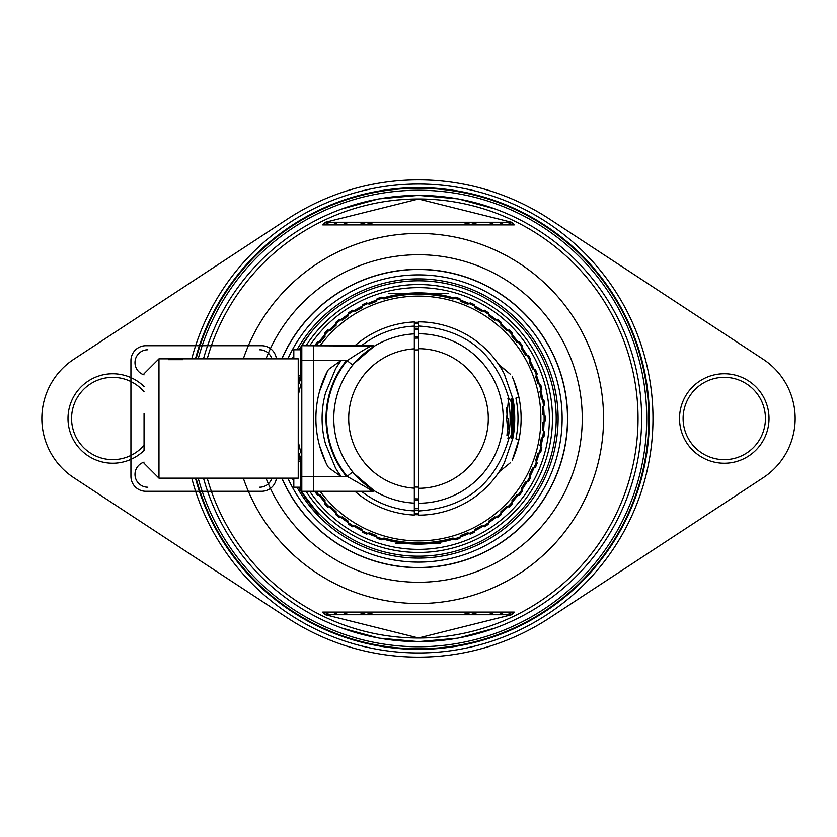 <?xml version="1.0" encoding="UTF-8"?>
<svg xmlns="http://www.w3.org/2000/svg" width="837" height="837" viewBox="0 0 837 837"><rect width="100%" height="100%" fill="white"/><g stroke="black" fill="none" stroke-linecap="round" stroke-linejoin="round"><path stroke-width="1.26" d="M298.223 382.268A125.623 125.623 0 0 1 301.801 372.005A125.623 125.623 0 0 0 298.223 382.268M316.114 345.712A125.623 125.623 0 0 1 544.123 418.5A125.623 125.623 0 0 0 316.114 345.712M544.123 418.5A125.623 125.623 0 0 1 316.114 491.288A125.623 125.623 0 0 0 544.123 418.5M301.801 464.995A125.623 125.623 0 0 1 298.223 454.732A125.623 125.623 0 0 0 301.801 464.995M513.625 433.074A96.234 96.234 0 0 0 513.625 403.926M418.5 322.266A96.234 96.234 0 0 0 414.325 322.36M298.223 395.849A122.39 122.39 0 0 1 301.801 381.599M320.1 345.712A122.39 122.39 0 0 1 540.89 418.5A122.39 122.39 0 0 1 320.1 491.288M414.325 514.64A96.234 96.234 0 0 0 418.5 514.734M301.801 455.401A122.39 122.39 0 0 1 298.223 441.151M507.902 398.443A91.631 91.631 0 0 1 507.902 438.557M418.5 510.131A91.631 91.631 0 0 1 414.325 510.036M414.325 326.964A91.631 91.631 0 0 1 418.5 326.869M418.5 329.757L414.325 329.851A88.743 88.743 0 0 1 418.5 329.757M507.243 418.5L506.563 407.514A88.743 88.743 0 0 1 507.243 418.5M418.437 328.439A90.061 90.061 0 0 0 414.325 328.533A90.061 90.061 0 0 1 418.437 328.439M508.561 418.5A90.061 90.061 0 0 1 506.919 435.638L508.561 418.5M418.5 508.561A90.061 90.061 0 0 1 414.325 508.467A90.061 90.061 0 0 0 418.5 508.561M511.093 398.255A94.78 94.78 0 0 1 511.093 438.745M511.302 438.515L511.302 398.485M418.5 323.333A95.167 95.167 0 0 0 414.325 323.427M418.5 513.28A94.78 94.78 0 0 1 414.325 513.186M414.325 323.814A94.78 94.78 0 0 1 418.5 323.72M414.325 513.573A95.167 95.167 0 0 0 418.5 513.667M352.367 472.131L374.097 490.649M374.516 490.911L375.07 491.235M375.279 491.361L376.598 492.135M376.535 344.907L375.29 345.629M375.091 345.744L374.474 346.11M374.108 346.34L352.367 364.869M352.701 471.859L347.135 476.368A91.882 91.882 0 0 1 347.135 360.632L352.701 365.141L356.677 360.58M360.684 356.572L364.304 353.381M367.474 350.87L370.226 348.883M370.822 348.474L372.528 347.334M372.727 347.209L375.468 345.524M375.719 345.367L376.504 344.917M376.493 492.072L375.844 491.696M375.771 491.654L374.798 491.078M374.673 491.005L373.04 489.99M369.023 487.27L367.108 485.847M363.038 482.551L361.458 481.139M360.998 480.72L358.979 478.785M356.939 476.703L354.857 474.422M354.909 345.712A96.653 96.653 0 0 1 414.325 321.942L414.325 515.058A96.653 96.653 0 0 1 354.909 491.288M414.325 333.879A84.725 84.725 0 0 0 372.601 347.292A84.725 84.725 0 0 1 414.325 333.879A84.725 84.725 0 0 0 333.775 418.5A84.725 84.725 0 0 0 414.325 503.121A84.725 84.725 0 0 1 333.775 418.5A84.725 84.725 0 0 1 414.325 333.879M336.286 469.327L335.627 468.249A96.653 96.653 0 0 0 341.088 476.368L340.785 475.96M340.795 361.019L341.088 360.632A96.653 96.653 0 0 0 335.627 368.751L336.369 367.548M335.627 468.249L325.52 443.987A96.412 96.412 0 0 1 325.52 393.013L335.627 368.751M339.414 474.056L336.704 469.996M336.725 366.972L337.719 365.424M337.824 365.277L339.445 362.902M340.167 361.877L340.764 361.071M346.926 360.883L346.612 360.632A92.29 92.29 0 0 0 346.612 476.368L346.926 476.117M372.245 346.089L301.801 345.712L301.801 491.288L373.218 491.288L313.498 491.288L313.498 476.368L347.135 476.368L373.156 491.267M372.674 491.078L369.818 489.917M301.801 360.632L347.135 360.632C363.75 349.657 372.444 344.687 373.218 345.712L313.498 345.712L313.498 360.632L313.498 345.712M325.802 462.516L327.466 465.864A102.616 102.616 0 0 1 327.466 371.136L319.535 391.371A102.616 102.616 0 0 0 319.535 445.629L325.802 462.516M327.466 465.864A7.156 7.156 0 0 0 329.663 468.396A7.156 7.156 0 0 1 327.466 465.864M329.663 468.396L340.481 476.117L329.663 468.396M329.663 368.604A7.156 7.156 29 0 0 327.466 371.136A7.156 7.156 0 0 1 329.663 368.604L340.481 360.883L329.663 368.604M418.5 349.887A68.613 68.613 0 0 0 414.325 350.012M414.325 486.988A68.613 68.613 0 0 0 418.5 487.113M506.626 418.5L508.634 439.237L514.138 430.678L512.861 438.264L504.251 463.091A96.653 96.653 0 0 1 418.5 515.153L418.5 321.847A96.653 96.653 0 0 1 504.251 373.909L512.861 398.736A96.412 96.412 0 0 1 514.138 406.322L508.634 397.763L506.626 418.5M493.809 357.922L495.389 359.931M496.707 361.699L497.733 363.143M497.973 363.488L498.507 364.273M499.155 365.235L500.181 366.836M501.614 369.169L503.309 372.141M503.309 464.859L502.43 466.429M502.326 466.627L501.614 467.831M500.191 470.164L499.616 471.064M498.465 472.79A7.156 7.156 0 0 1 499.888 471.241L497.973 473.512M497.733 473.857L496.707 475.301M495.389 477.069L493.809 479.078M510.225 462.871L499.888 471.241L510.225 462.871M499.888 365.759A7.156 7.156 -36.9 0 1 498.465 364.21L510.225 374.129L499.888 365.759M503.215 417.726L503.11 414.106M501.75 402.754L501.279 400.442M501.227 400.222L501.75 402.785M503.215 419.274L503.11 422.894M502.775 427.132L503.225 418.5M501.75 434.246L501.279 436.558M501.227 436.778L501.75 434.215M418.5 333.775A84.725 84.725 0 0 1 503.225 418.5A84.725 84.725 0 0 1 418.5 503.225A84.725 84.725 0 0 0 503.225 418.5A84.725 84.725 0 0 0 418.5 333.775M513.709 380.228L512.254 376.776A102.616 102.616 0 0 1 512.254 460.224L518.94 439.53L515.895 438.891A99.498 99.498 0 0 0 515.895 398.098L518.94 397.46L513.709 380.228M518.94 439.53A102.616 102.616 0 0 0 518.94 397.46A102.616 102.616 0 0 1 518.94 439.53M512.077 437.364A95.46 95.46 0 0 0 512.077 399.636L512.077 437.364M182.717 359.669L168.394 359.669M130.928 360.632L130.928 476.368L130.928 360.632A14.92 14.92 0 0 1 145.837 345.712A14.92 14.92 0 0 0 130.928 360.632L130.928 476.368A14.92 14.92 0 0 0 145.837 491.288L261.583 491.288A14.92 14.92 0 0 0 276.398 478.168A14.92 14.92 0 0 1 261.583 491.288L145.837 491.288A14.92 14.92 0 0 1 130.928 476.368A14.92 14.92 0 0 0 145.837 491.288L261.583 491.288L145.837 491.288A14.92 14.92 0 0 1 130.928 476.368L130.928 360.632A14.92 14.92 0 0 1 145.837 345.712L261.583 345.712L145.837 345.712A14.92 14.92 0 0 0 130.928 360.632M261.583 345.712A14.92 14.92 0 0 1 276.398 358.832A14.92 14.92 0 0 0 261.583 345.712L145.837 345.712L261.583 345.712M313.498 360.632L313.498 491.288M144.048 422.287L144.048 420.394M144.048 450.18L144.048 413.373M158.967 358.832L298.223 358.832L298.223 478.168L158.967 478.168L158.967 358.832L144.048 373.752M147.814 349.772A12.827 12.827 0 0 0 144.048 374.861A12.827 12.827 0 0 1 147.814 349.772M144.048 462.139A12.827 12.827 0 0 0 147.814 487.228A12.827 12.827 0 0 1 144.048 462.139M271.879 478.168A12.827 12.827 0 0 1 259.616 487.228A12.827 12.827 0 0 0 271.879 478.168M259.616 349.772A12.827 12.827 0 0 1 271.879 358.832A12.827 12.827 0 0 0 259.616 349.772M293.808 478.168L293.808 487.228L300.368 487.228L300.368 461.574L298.223 461.574M298.223 375.426L300.368 375.426L300.368 349.772L293.808 349.772L293.808 358.832M299.175 487.228A137.697 137.697 0 0 0 556.197 418.5A137.697 137.697 0 0 0 299.175 349.772M300.368 481.693A133.972 133.972 0 0 0 301.801 484.299M306.028 491.288A133.972 133.972 0 0 0 552.472 418.5A133.972 133.972 0 0 0 306.028 345.712M301.801 352.701A133.972 133.972 0 0 0 300.368 355.306M348.61 524.276L348.14 521.733L348.61 524.276A126.785 126.785 0 0 0 352.555 526.776L355.306 525.646A124.399 124.399 0 0 0 361.898 529.266L362.411 532.206A126.785 126.785 0 0 0 366.637 534.194L369.232 532.73A124.399 124.399 0 0 0 376.221 535.492L377.11 538.337A126.785 126.785 0 0 0 381.546 539.781L383.942 538.003A124.399 124.399 0 0 0 453.058 538.003L455.454 539.781A126.785 126.785 0 0 0 459.89 538.337L460.779 535.492A124.399 124.399 0 0 0 467.768 532.73L470.363 534.194A126.785 126.785 0 0 0 474.589 532.206L475.102 529.266A124.399 124.399 0 0 0 481.693 525.646L484.445 526.776A126.785 126.785 0 0 0 488.389 524.276L488.86 521.733L488.389 524.276M314.691 345.712A126.785 126.785 0 0 1 317.317 342.103L320.299 342.134A124.399 124.399 0 0 1 325.091 336.348L324.494 333.429A126.785 126.785 0 0 1 327.696 330.019L330.646 330.437A124.399 124.399 0 0 1 336.129 325.29L335.899 322.318A126.785 126.785 0 0 1 339.498 319.336L342.375 320.121A124.399 124.399 0 0 1 348.454 315.695L348.61 312.724A126.785 126.785 0 0 1 352.555 310.224L355.306 311.354A124.399 124.399 0 0 1 361.898 307.734L362.411 304.794A126.785 126.785 0 0 1 366.637 302.806L369.232 304.27A124.399 124.399 0 0 1 376.221 301.508L377.11 298.663A126.785 126.785 0 0 1 381.546 297.219L383.942 298.997A124.399 124.399 0 0 1 453.058 298.997L455.454 297.219A126.785 126.785 0 0 1 459.89 298.663L460.779 301.508A124.399 124.399 0 0 1 467.768 304.27L470.363 302.806A126.785 126.785 0 0 1 474.589 304.794L475.102 307.734A124.399 124.399 0 0 1 481.693 311.354L484.445 310.224A126.785 126.785 0 0 1 488.389 312.724L488.546 315.695A124.399 124.399 0 0 1 494.625 320.121L497.502 319.336A126.785 126.785 0 0 1 501.101 322.318L500.871 325.29A124.399 124.399 0 0 1 506.354 330.437L509.304 330.019A126.785 126.785 0 0 1 512.506 333.429L511.909 336.348A124.399 124.399 0 0 1 516.701 342.134L519.683 342.103A126.785 126.785 0 0 1 522.424 345.88L521.472 348.705A124.399 124.399 0 0 1 525.5 355.045L528.461 355.39A126.785 126.785 0 0 1 530.71 359.481L529.402 362.159A124.399 124.399 0 0 1 532.604 368.96L535.502 369.661A126.785 126.785 0 0 1 537.218 374.003L535.596 376.504A124.399 124.399 0 0 1 537.919 383.649L540.702 384.717A126.785 126.785 0 0 1 541.863 389.236L539.938 391.507A124.399 124.399 0 0 1 541.34 398.893L543.966 400.295A126.785 126.785 0 0 1 544.552 404.93L542.355 406.939A124.399 124.399 0 0 1 542.826 414.441L545.264 416.167A126.785 126.785 0 0 1 545.264 420.833L542.826 422.559A124.399 124.399 0 0 1 542.355 430.061L544.552 432.07A126.785 126.785 0 0 1 543.966 436.705L541.34 438.107A124.399 124.399 0 0 1 539.938 445.493L541.863 447.764A126.785 126.785 0 0 1 540.702 452.283L537.919 453.351A124.399 124.399 0 0 1 535.596 460.496L537.218 462.997A126.785 126.785 0 0 1 535.502 467.339L532.604 468.04A124.399 124.399 0 0 1 529.402 474.841L530.71 477.519A126.785 126.785 0 0 1 528.461 481.61L525.5 481.955A124.399 124.399 0 0 1 521.472 488.295L522.424 491.12A126.785 126.785 0 0 1 519.683 494.897L516.701 494.866A124.399 124.399 0 0 1 511.909 500.652L512.506 503.571A126.785 126.785 0 0 1 509.304 506.981L506.354 506.563A124.399 124.399 0 0 1 500.871 511.71L501.101 514.682A126.785 126.785 0 0 1 497.502 517.664L494.625 516.879A124.399 124.399 0 0 1 488.546 521.305L488.86 521.733M298.579 453.508L299.081 453.351A124.399 124.399 0 0 0 301.404 460.496L299.845 461.574M300.368 464.535A126.785 126.785 0 0 0 301.498 467.339L301.801 467.82L301.498 467.339M314.691 491.288A126.785 126.785 0 0 0 317.317 494.897L319.891 495.201L317.317 494.897M348.14 521.733L348.454 521.305A124.399 124.399 0 0 1 342.375 516.879L339.498 517.664A126.785 126.785 0 0 1 335.899 514.682L336.129 511.71A124.399 124.399 0 0 1 330.646 506.563L327.696 506.981A126.785 126.785 0 0 1 324.494 503.571L325.091 500.652A124.399 124.399 0 0 1 320.299 494.866L319.891 495.201M301.498 369.661L301.801 369.18L301.498 369.661A126.785 126.785 0 0 0 300.368 372.465M298.579 383.492L299.081 383.649A124.399 124.399 0 0 1 301.404 376.504L299.845 375.426M403.612 541.999L402.074 541.811L403.612 541.999M401.959 541.79L400.599 541.602L401.959 541.79M433.388 541.999L434.926 541.811L433.388 541.999M519.683 494.897L517.109 495.201M512.317 500.986L512.506 503.571M528.461 481.61L525.95 482.238M535.502 467.339L533.085 468.27M540.702 452.283L538.421 453.508M538.421 383.492L540.702 384.717M533.085 368.73L535.502 369.661M525.95 354.762L528.461 355.39M512.506 333.429L512.317 336.014M517.109 341.799L519.683 342.103M488.389 312.724L488.86 315.267M411.668 294.289L408.571 294.498L411.668 294.289M403.612 295.001L402.074 295.189L403.612 295.001M401.959 295.21L400.599 295.398L401.959 295.21M433.388 295.001L434.926 295.189L433.388 295.001M435.041 295.21L436.401 295.398L435.041 295.21M348.14 315.267L348.61 312.724M317.317 342.103L319.891 341.799M324.683 336.014L324.494 333.429M324.494 503.571L324.683 500.986M433.409 543.349L438.169 543.349M440.524 543.349L395.503 543.349M426.336 543.234L421.754 543.234M435.554 543.108L436.768 543.108M438.965 543.171L438.19 543.108M440.241 543.234L438.19 543.171M421.639 543.234L401.226 543.108M429.339 542.993L407.127 542.993L429.339 542.993M421.775 542.993L413.823 542.993L421.775 542.993M448.329 293.651L388.671 293.651L448.329 293.651M406.165 293.651L430.835 293.651L406.165 293.651M395.503 293.651L440.524 293.651M421.754 293.766L426.336 293.766M418.762 293.766L401.226 293.892M421.639 293.766L420.226 293.766M433.42 293.766L438.965 293.829M435.554 294.007L436.768 294.007M433.754 293.766L440.241 293.766M429.339 294.007L407.127 294.007L429.339 294.007M421.775 294.007L413.823 294.007L421.775 294.007M296.978 349.772A139.612 139.612 0 0 1 558.112 418.5A139.612 139.612 0 0 1 296.978 487.228M293.808 481.285A139.612 139.612 0 0 1 292.28 478.168M292.28 358.832A139.612 139.612 0 0 1 293.808 355.715M281.954 358.832A149.007 149.007 0 0 1 567.507 418.5A149.007 149.007 0 0 1 281.954 478.168M309.732 345.712A130.875 130.875 0 0 1 549.375 418.5A130.875 130.875 0 0 1 309.732 491.288M301.801 477.739A130.875 130.875 0 0 1 300.368 474.82M300.368 362.18A130.875 130.875 0 0 1 301.801 359.261M310.192 333.461L299.05 349.772M298.621 487.228A138.189 138.189 0 0 0 318.52 513.887L304.061 495.096M479.046 224.891A202.857 202.857 0 0 0 469.798 222.244A202.857 202.857 0 0 1 479.046 224.891M367.202 222.244A202.857 202.857 0 0 0 357.954 224.891A202.857 202.857 0 0 1 367.202 222.244M357.954 612.109A202.857 202.857 0 0 0 367.202 614.756A202.857 202.857 0 0 1 357.954 612.109M469.798 614.756A202.857 202.857 0 0 0 479.046 612.109A202.857 202.857 0 0 1 469.798 614.756M364.472 612.109L375.091 614.756L364.472 612.109A201.006 201.006 0 0 0 375.081 614.756L364.461 612.109M461.919 614.756L472.528 612.109L461.909 614.756A201.006 201.006 0 0 0 472.528 612.109L461.919 614.756M364.472 224.891L375.081 222.244A201.006 201.006 0 0 0 364.472 224.891M461.93 222.244L472.528 224.891A201.006 201.006 0 0 0 461.919 222.244M325.363 614.756L322.768 612.109L514.232 612.109L511.637 614.756L418.5 638.003L325.363 614.756L511.637 614.756M511.637 222.244L418.5 198.997L325.363 222.244L322.768 224.891L514.232 224.891L511.637 222.244L325.363 222.244M265.999 478.168A163.749 163.749 0 0 0 582.249 418.5A163.749 163.749 0 0 0 265.999 358.832M379.621 638.223L418.5 641.634A223.134 223.134 0 0 1 203.485 478.168M203.485 358.832A223.134 223.134 0 0 1 418.5 195.366L379.182 198.85M457.379 638.223L418.5 641.634A223.134 223.134 0 0 0 641.634 418.5A223.134 223.134 0 0 0 418.5 195.366L457.818 198.85M507.222 222.244A215.381 215.381 0 0 1 512.872 224.891M512.872 612.109A215.381 215.381 0 0 1 507.222 614.756M329.778 614.756A215.381 215.381 0 0 1 324.128 612.109M324.128 224.891A215.381 215.381 0 0 1 329.778 222.244M414.325 500.39A81.995 81.995 0 0 0 418.5 500.495A81.995 81.995 0 0 1 414.325 500.39M418.5 498.904A80.404 80.404 0 0 1 414.325 498.8M418.5 336.505A81.995 81.995 0 0 0 414.325 336.61A81.995 81.995 0 0 1 418.5 336.505M414.325 338.2A80.404 80.404 0 0 1 418.5 338.096M73.834 359.24A70.883 70.883 0 0 0 73.834 477.76L287.562 618.02A238.65 238.65 0 0 0 549.438 618.02L763.166 477.76A70.883 70.883 0 0 0 763.166 359.24L549.438 218.98A238.65 238.65 0 0 0 287.562 218.98L73.834 359.24M191.746 478.168A234.475 234.475 0 0 0 652.975 418.5A234.475 234.475 0 0 0 191.746 358.832M144.048 450.452A44.748 44.748 0 0 1 67.985 418.5A44.748 44.748 0 0 1 144.048 386.548M769.015 418.5A44.748 44.748 0 0 1 724.267 463.248A44.748 44.748 0 0 1 679.529 418.5A44.748 44.748 0 0 1 724.267 373.752A44.748 44.748 0 0 1 769.015 418.5M144.048 391.789A41.17 41.17 0 0 0 71.564 418.5A41.17 41.17 0 0 0 144.048 445.211M683.107 418.5A41.17 41.17 0 0 0 724.267 459.67A41.17 41.17 0 0 0 765.436 418.5A41.17 41.17 0 0 0 724.267 377.33A41.17 41.17 0 0 0 683.107 418.5M198.202 358.832A228.229 228.229 0 0 1 646.729 418.5A228.229 228.229 0 0 1 198.202 478.168M196.067 478.168A230.301 230.301 0 0 0 648.801 418.5A230.301 230.301 0 0 0 196.067 358.832M195.45 358.832A230.897 230.897 0 0 1 649.397 418.5A230.897 230.897 0 0 1 195.45 478.168M458.498 638.024L494.73 628.21M496.048 627.729L495.42 627.959M496.236 209.334L496.854 209.574M497.408 209.784L498.716 210.275M495.546 209.083L458.969 199.06M378.031 199.06L341.454 209.083M341.58 627.959L340.952 627.729M342.27 628.21L378.502 638.024M338.284 210.275L339.592 209.784M340.146 209.574L340.764 209.334M338.546 222.244A211.918 211.918 0 0 0 332.32 224.891M332.32 612.109A211.918 211.918 0 0 0 338.546 614.756M498.454 614.756A211.918 211.918 0 0 0 504.68 612.109M504.68 224.891A211.918 211.918 0 0 0 498.454 222.244M414.325 510.894A92.489 92.489 0 0 1 361.438 491.288M346.351 476.368A92.489 92.489 0 0 1 346.351 360.632M361.438 345.712A92.489 92.489 0 0 1 414.325 326.106M414.325 488.18A69.806 69.806 0 0 1 348.694 418.5A69.806 69.806 0 0 1 414.325 348.82M418.5 510.988C465.173 507.954 495.211 484.037 508.634 439.237M508.634 397.763C495.211 352.963 465.173 329.046 418.5 326.012M418.5 348.694A69.806 69.806 0 0 1 488.306 418.5A69.806 69.806 0 0 1 418.5 488.306M301.801 476.368L313.498 476.368M287.844 358.832A143.64 143.64 0 0 1 562.14 418.5A143.64 143.64 0 0 1 287.844 478.168M418.5 269.493A149.007 149.007 0 0 1 567.507 418.5A149.007 149.007 0 0 1 418.5 567.507M243.326 478.168A185.061 185.061 0 0 0 603.561 418.5A185.061 185.061 0 0 0 243.326 358.832M207.22 478.168A219.545 219.545 0 0 0 638.045 418.5A219.545 219.545 0 0 0 207.22 358.832M281.797 358.832A149.153 149.153 0 0 1 567.653 418.5A149.153 149.153 0 0 1 281.797 478.168M348.935 614.756A208.225 208.225 0 0 1 341.862 612.109M341.862 224.891A208.225 208.225 0 0 1 348.935 222.244M488.065 222.244A208.225 208.225 0 0 1 495.138 224.891M495.138 612.109A208.225 208.225 0 0 1 488.065 614.756M158.967 478.168L144.048 463.248"/></g></svg>
